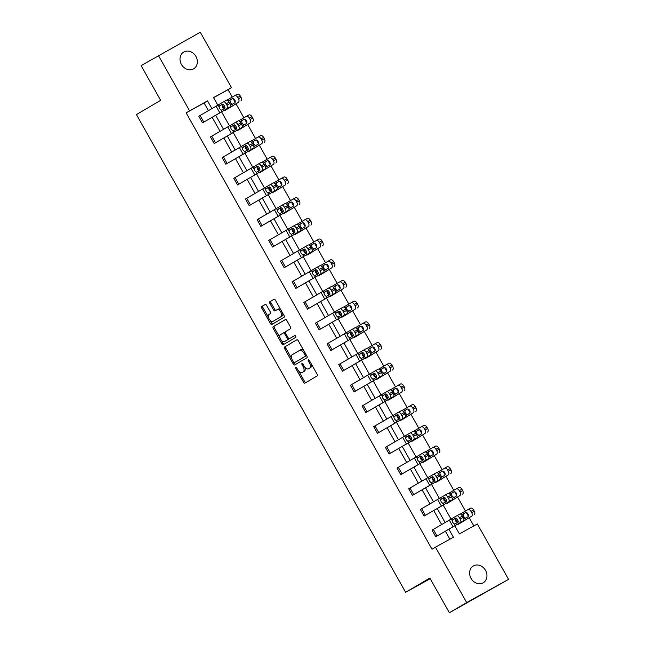 <?xml version="1.0" encoding="UTF-8"?>
<svg xmlns="http://www.w3.org/2000/svg" width="645" height="645" viewBox="0 0 645 645"><rect width="100%" height="100%" fill="white"/><g stroke="black" fill="none" stroke-linecap="round" stroke-linejoin="round"><path stroke-width="0.97" d="M295.7 367.19A1.048 0.548 -119 0 0 295.733 368.384L303.529 382.219A1.492 0.79 -119 0 0 304.932 383.13A1.492 0.79 -119 0 0 304.948 383.122L317.163 375.922A1.492 0.79 -119 0 0 317.106 374.221L309.31 360.386A1.048 0.548 -119 0 0 308.334 359.749A1.048 0.548 -119 0 0 308.326 359.757A1.048 0.548 -119 0 0 308.366 360.95L309.374 362.74A4.781 2.524 -119 0 1 309.544 368.182L308.528 368.787A4.781 2.524 -119 0 1 308.495 368.803A4.781 2.524 -119 0 1 304.005 365.892L302.997 364.103A1.048 0.548 -119 0 0 302.021 363.474A1.048 0.548 -119 0 0 302.045 364.667L303.061 366.457A4.781 2.524 -119 0 1 303.231 371.899L302.215 372.504A4.781 2.524 -119 0 1 302.183 372.52A4.781 2.524 -119 0 1 297.692 369.617L296.684 367.827A1.048 0.548 -119 0 0 295.7 367.19L295.7 367.19M195.927 56.421A9.748 8.28 -120.5 0 1 193.621 68.83A9.748 8.28 -120.5 0 1 181.43 64.444A9.748 8.28 -120.5 0 1 183.728 52.035A9.748 8.28 -120.5 0 1 195.927 56.421M485.516 570.365A9.748 8.28 -120.5 0 1 483.218 582.782A9.748 8.28 -120.5 0 1 471.027 578.396A9.748 8.28 -120.5 0 1 473.325 565.988A9.748 8.28 -120.5 0 1 485.516 570.365M266.603 305.367A1.492 0.79 -119 0 0 265.2 304.464A1.492 0.79 -119 0 0 265.192 304.464L261.765 306.488A1.492 0.79 -119 0 0 261.814 308.189L270.473 323.556A1.492 0.79 -119 0 0 271.876 324.459A1.492 0.79 -119 0 0 271.892 324.459L284.106 317.259A1.492 0.79 -119 0 0 284.05 315.558L275.399 300.191A1.492 0.79 -119 0 0 273.996 299.288A1.492 0.79 -119 0 0 273.98 299.288L269.844 301.731A1.492 0.79 -119 0 0 269.9 303.432L273.601 310.003A1.492 0.79 -119 0 0 275.004 310.914A1.492 0.79 -119 0 0 275.012 310.906L277.068 309.697A3.999 2.104 -119 0 1 277.092 309.689A3.999 2.104 -119 0 1 280.857 312.14A3.999 2.104 -119 0 1 280.994 316.663L272.948 321.404A3.999 2.104 -119 0 1 272.924 321.42A3.999 2.104 -119 0 1 269.159 318.969A3.999 2.104 -119 0 1 269.021 314.438L270.368 313.647A1.492 0.79 -119 0 0 270.311 311.946L266.603 305.367M454.87 525.852L459.409 533.915L477.356 523.974L508.566 579.363L449.38 612.75L429.828 578.057L405.624 592.312L136.434 114.584L160.645 100.33L141.094 65.637L200.281 32.25L231.49 87.639L213.543 97.58L217.865 105.248M449.38 612.75L466.674 602.567L435.464 547.178L453.411 537.237L448.92 529.271M208.44 110.674L204.086 102.934L186.139 112.875L432.005 549.218L435.464 547.178M186.139 112.875L189.598 110.835L158.388 55.454M284.582 346.986A1.492 0.79 -119 0 0 284.639 348.687L293.298 364.054A1.492 0.79 -119 0 0 294.7 364.965A1.492 0.79 -119 0 0 294.709 364.957L306.931 357.757A1.492 0.79 -119 0 0 306.875 356.056L298.216 340.689A1.492 0.79 -119 0 0 296.813 339.786L285.711 346.357A1.492 0.79 -119 0 0 285.767 348.058L291.645 358.483M281.478 340.439L283.018 343.18L281.889 343.801L273.23 328.442A1.492 0.79 -119 0 1 273.174 326.733L285.396 319.541A1.492 0.79 -119 0 1 285.404 319.533L285.396 319.541M294.829 335.529L290.669 337.98A1.492 0.79 -119 0 0 290.669 337.98A1.492 0.79 -119 0 0 290.661 337.98L289.532 338.609A1.492 0.79 -119 0 0 289.532 338.609A1.492 0.79 -119 0 1 288.122 337.706L285.662 333.344A1.492 0.79 -119 0 1 285.606 331.635L290.564 328.716A1.492 0.79 -119 0 0 290.508 327.015L286.807 320.444A1.492 0.79 -119 0 0 285.404 319.533M290.661 337.98L294.692 335.569A1.048 0.548 -119 0 0 294.692 335.569A1.048 0.548 -119 0 1 295.684 336.206A1.048 0.548 -119 0 1 295.724 337.391L283.3 344.704A1.492 0.79 -119 0 1 283.292 344.712A1.492 0.79 -119 0 1 281.889 343.801M508.566 579.363L466.674 602.567M405.624 592.312L430.199 578.71M236.667 130.677L239.682 129.435L249.962 123.074A3.048 1.919 -118.8 0 0 250.123 119.454L252.711 118.027A3.048 1.919 61.2 0 1 252.55 121.647M235.925 129.395L233.635 125.332M260.161 172.4L273.286 164.467A3.048 1.919 -118.8 0 0 273.448 160.847L276.036 159.42A3.048 1.919 61.2 0 1 275.875 163.04M259.25 170.788L256.96 166.716M283.486 213.793L296.611 205.86A3.048 1.919 -118.8 0 0 296.773 202.24L299.361 200.813A3.048 1.919 61.2 0 1 299.199 204.433M282.575 212.181L280.285 208.109L282.591 212.165M306.818 254.743L306.81 255.186L309.656 253.614L319.928 247.253A3.048 1.919 -118.8 0 0 320.089 243.633L322.685 242.206A3.048 1.919 61.2 0 1 322.524 245.826M303.618 249.486L305.907 253.558L303.61 249.502M330.135 296.579L343.253 288.646A3.048 1.919 -118.8 0 0 343.414 285.025L346.01 283.598A3.048 1.919 61.2 0 1 345.849 287.219M329.216 294.959L326.926 290.895L329.232 294.95M353.283 337.633L356.298 336.392L366.578 330.03A3.048 1.919 -118.8 0 0 366.739 326.418L369.327 324.991A3.048 1.919 61.2 0 1 369.166 328.603M352.541 336.351L350.251 332.288M376.777 379.365L389.903 371.423A3.048 1.919 -118.8 0 0 390.064 367.803L392.652 366.376A3.048 1.919 61.2 0 1 392.491 369.996M373.584 373.665L375.882 377.736L373.576 373.681M399.932 420.419L402.948 419.177L413.227 412.816A3.048 1.919 -118.8 0 0 413.389 409.196L415.977 407.769A3.048 1.919 61.2 0 1 415.815 411.389M399.191 419.137L396.901 415.074L399.207 419.129M423.434 461.699L423.426 462.143L426.272 460.57L436.544 454.209A3.048 1.919 -118.8 0 0 436.705 450.589L439.301 449.162A3.048 1.919 61.2 0 1 439.14 452.782M422.515 460.53L420.226 456.466L422.523 460.522M446.574 503.197L449.581 501.971L459.869 495.602A3.048 1.919 -118.8 0 0 460.03 491.982L462.626 490.555A3.048 1.919 61.2 0 1 462.465 494.175M445.832 501.923L443.542 497.851M473.841 525.925L469.221 517.725M468.367 516.202L466.271 512.485M465.456 511.025L457.563 497.029M456.708 495.505L454.612 491.788M453.79 490.329L445.905 476.332M445.042 474.809L442.954 471.092M442.131 469.641L434.238 455.636M433.384 454.112L431.287 450.395M430.465 448.944L422.58 434.94M421.725 433.424L419.629 429.707M418.807 428.248L410.921 414.243M410.059 412.727L407.963 409.011M407.148 407.551L399.255 393.547M398.4 392.031L396.304 388.314M395.482 386.855L387.597 372.85M386.734 371.335L384.646 367.618M383.823 366.158L375.93 352.154M375.076 350.638L372.979 346.921M372.157 345.462L364.272 331.457M363.417 329.942L361.321 326.225M360.499 324.766L352.613 310.769M351.751 309.245L349.655 305.528M348.84 304.069L340.947 290.073M340.092 288.549L337.996 284.832M337.174 283.373L329.289 269.376M328.426 267.852L326.338 264.136M325.515 262.676L317.622 248.68M316.768 247.156L314.671 243.439M313.849 241.98L305.964 227.983M305.109 226.459L303.013 222.743M302.191 221.283L294.305 207.287M293.443 205.763L291.355 202.046M290.532 200.587L282.639 186.59M281.784 185.067L279.688 181.35M278.866 179.891L270.981 165.894M270.126 164.37L268.03 160.653M267.207 159.202L259.314 145.198M258.46 143.674L256.363 139.957M255.541 138.506L247.656 124.501M246.801 122.985L244.705 119.26M243.883 117.809L235.997 103.805M235.135 102.289L233.047 98.572M232.224 97.113L228.032 89.671L213.6 97.669M458.41 524.232L471.527 516.298A3.048 1.919 -118.8 0 0 471.688 512.678L474.285 511.251A3.048 1.919 61.2 0 1 474.123 514.871M457.499 522.619L455.209 518.548L457.515 522.611M434.915 482.5L437.931 481.267L448.21 474.905A3.048 1.919 -118.8 0 0 448.372 471.285L450.96 469.858A3.048 1.919 61.2 0 1 450.799 473.478M434.174 481.226L431.884 477.163M411.591 441.115L414.606 439.874L424.886 433.513A3.048 1.919 -118.8 0 0 425.047 429.893L427.635 428.465A3.048 1.919 61.2 0 1 427.474 432.085M410.849 439.834L408.559 435.77M388.451 399.61L388.443 400.061L391.273 398.489L401.561 392.12A3.048 1.919 -118.8 0 0 401.722 388.5L404.318 387.073A3.048 1.919 61.2 0 1 404.157 390.693M387.524 398.441L385.234 394.377L387.54 398.433M365.126 358.217L365.118 358.668L367.964 357.088L378.236 350.727A3.048 1.919 -118.8 0 0 378.397 347.115L380.993 345.68A3.048 1.919 61.2 0 1 380.832 349.3M364.207 357.048L361.918 352.984L364.215 357.04M341.802 316.832L341.794 317.276L344.64 315.695L354.919 309.342A3.048 1.919 -118.8 0 0 355.081 305.722L357.669 304.295A3.048 1.919 61.2 0 1 357.507 307.907M340.882 315.655L338.593 311.591L340.899 315.647M318.299 275.544L321.315 274.31L331.594 267.949A3.048 1.919 -118.8 0 0 331.756 264.329L334.344 262.902A3.048 1.919 61.2 0 1 334.183 266.522M317.558 274.262L315.268 270.199M294.975 234.151L297.99 232.918L308.27 226.556A3.048 1.919 -118.8 0 0 308.431 222.936L311.019 221.509A3.048 1.919 61.2 0 1 310.858 225.129M294.233 232.869L291.943 228.806M271.65 192.758L274.657 191.533L284.945 185.163A3.048 1.919 -118.8 0 0 285.106 181.543L287.702 180.116A3.048 1.919 61.2 0 1 287.541 183.736M270.908 191.484L268.618 187.413M248.502 151.704L261.62 143.77A3.048 1.919 -118.8 0 0 261.781 140.15L264.377 138.723A3.048 1.919 61.2 0 1 264.216 142.343M247.591 150.091L245.302 146.028L247.599 150.083M225.008 109.981L228.024 108.739L238.303 102.378A3.048 1.919 -118.8 0 0 238.465 98.758L241.053 97.331A3.048 1.919 61.2 0 1 240.891 100.951M224.267 108.699L221.977 104.635M228.032 89.671L231.49 87.639M211.923 108.674L207.545 100.902L189.598 110.835M445.155 522.595L437.254 508.574M433.496 501.899L425.595 487.878M421.83 481.202L413.937 467.19M410.172 460.506L402.27 446.493M398.505 439.809L390.612 425.797M386.847 419.113L378.946 405.1M375.188 398.417L367.287 384.404M363.522 377.72L355.629 363.707M351.864 357.024L343.962 343.011M340.197 336.327L332.304 322.315M328.539 315.631L320.646 301.618M316.88 294.934L308.979 280.922M305.214 274.238L297.321 260.225M293.556 253.541L285.654 239.529M281.889 232.853L273.996 218.832M270.231 212.157L262.338 198.136M258.572 191.46L250.671 177.44M246.906 170.764L239.013 156.743M235.248 150.067L227.346 136.055M223.581 129.371L215.688 115.358M221.638 111.94L229.531 125.944M233.297 132.636L241.19 146.641M244.963 153.333L252.848 167.337M256.621 174.029L264.514 188.034M268.28 194.726L276.173 208.73M279.946 215.414L287.839 229.427M291.605 236.11L299.498 250.123M303.263 256.807L311.156 270.819M314.929 277.503L322.822 291.516M326.588 298.2L334.481 312.212M338.254 318.896L346.147 332.901M349.913 339.592L357.806 353.597M361.571 360.289L369.464 374.293M373.237 380.985L381.131 394.99M384.896 401.682L392.789 415.686M396.562 422.378L404.455 436.383M408.221 443.075L416.114 457.079M419.879 463.771L427.772 477.776M431.545 484.468L439.438 498.472M443.204 505.164L451.097 519.169M204.086 102.934L207.545 100.902M449.896 539.18L445.437 531.27M441.672 524.595L433.779 510.574M430.013 503.898L422.112 489.878M418.355 483.202L410.454 469.181M406.689 462.505L398.795 448.493M395.03 441.809L387.129 427.796M383.364 421.112L375.471 407.1M371.705 400.416L363.812 386.403M360.047 379.72L352.146 365.707M348.381 359.023L340.487 345.011M336.722 338.327L328.821 324.314M325.056 317.63L317.163 303.618M313.397 296.934L305.504 282.921M301.739 276.237L293.838 262.225M290.073 255.541L282.179 241.528M278.414 234.844L270.513 220.832M266.748 214.156L258.855 200.135M255.089 193.46L247.196 179.439M243.431 172.763L235.53 158.743M231.765 152.067L223.871 138.054M220.106 131.37L212.205 117.358M229.926 103.49A3.048 1.266 60.9 0 1 230.33 106.796L202.53 122.856L198.805 116.213L223.565 101.846A3.048 1.266 -119.1 0 0 223.565 101.846A3.048 1.266 -119.1 0 1 226.153 103.845L226.903 105.167L229.926 103.49L229.177 102.16L226.153 103.845M214.196 143.553L238.964 129.169A3.048 1.266 -119.1 0 0 238.561 125.864L241.585 124.187A3.048 1.266 60.9 0 1 241.996 127.484L214.196 143.553L210.455 136.917L235.232 122.534A3.048 1.266 -119.1 0 1 235.248 122.526L238.255 120.857A3.048 1.266 60.9 0 1 238.271 120.849A3.048 1.266 60.9 0 1 240.835 122.856L237.811 124.541A3.048 1.266 -119.1 0 0 235.248 122.526L238.271 120.849M222.13 157.606L225.871 164.241L250.631 149.866A3.048 1.266 -119.1 0 0 250.22 146.56L253.251 144.883A3.048 1.266 60.9 0 1 253.654 148.181L225.855 164.249L222.13 157.606L246.89 143.23A3.048 1.266 -119.1 0 1 246.906 143.222L249.913 141.553A3.048 1.266 60.9 0 1 249.929 141.545A3.048 1.266 60.9 0 1 252.501 143.553L249.478 145.238A3.048 1.266 -119.1 0 0 246.906 143.222L249.929 141.545M233.796 178.302L237.529 184.938L262.289 170.562A3.048 1.266 -119.1 0 0 261.886 167.257L264.91 165.572A3.048 1.266 60.9 0 1 265.313 168.877L237.521 184.946L233.78 178.31L258.556 163.927A3.048 1.266 -119.1 0 0 258.556 163.927L261.58 162.25A3.048 1.266 60.9 0 1 261.596 162.242A3.048 1.266 60.9 0 1 264.16 164.249L261.136 165.934A3.048 1.266 -119.1 0 0 258.564 163.919L261.596 162.242M276.568 186.268A3.048 1.266 60.9 0 1 276.979 189.574L249.18 205.642L245.439 199.007L270.215 184.623A3.048 1.266 -119.1 0 0 270.215 184.623A3.048 1.266 -119.1 0 1 272.795 186.631L273.544 187.953L276.568 186.268L275.826 184.946L272.795 186.631M260.838 226.339L285.614 211.955A3.048 1.266 -119.1 0 0 285.211 208.649L288.234 206.964A3.048 1.266 60.9 0 1 288.637 210.27L260.838 226.339L257.113 219.695L281.873 205.32A3.048 1.266 -119.1 0 1 281.889 205.312L284.905 203.635A3.048 1.266 60.9 0 1 284.913 203.627A3.048 1.266 60.9 0 1 287.485 205.642L284.461 207.327A3.048 1.266 -119.1 0 0 281.889 205.312L284.913 203.627M268.78 240.392L272.512 247.027L297.272 232.651A3.048 1.266 -119.1 0 0 296.869 229.346L299.893 227.661A3.048 1.266 60.9 0 1 300.304 230.966L272.504 247.035L268.763 240.4L293.539 226.016A3.048 1.266 -119.1 0 1 293.556 226.008L296.563 224.331A3.048 1.266 60.9 0 1 296.579 224.323A3.048 1.266 60.9 0 1 299.143 226.339L296.119 228.016A3.048 1.266 -119.1 0 0 293.556 226.008L296.579 224.323M311.559 248.357A3.048 1.266 60.9 0 1 311.962 251.663L284.163 267.731L280.438 261.088L305.198 246.713A3.048 1.266 -119.1 0 0 305.198 246.713A3.048 1.266 -119.1 0 1 307.786 248.712L308.528 250.042L311.559 248.357L310.809 247.035L307.786 248.712M323.218 269.054A3.048 1.266 60.9 0 1 323.621 272.359L295.829 288.428L292.088 281.792L316.864 267.409A3.048 1.266 -119.1 0 0 316.864 267.409A3.048 1.266 -119.1 0 1 319.444 269.408L320.194 270.739L323.218 269.054L322.468 267.731L319.444 269.408M334.876 289.75A3.048 1.266 60.9 0 1 335.287 293.056L307.488 309.116L303.747 302.489L328.523 288.105A3.048 1.266 -119.1 0 1 328.539 288.097A3.048 1.266 -119.1 0 1 331.103 290.105L331.853 291.435L334.876 289.75L334.134 288.428L331.103 290.105M315.421 323.177L319.162 329.805L343.922 315.437A3.048 1.266 -119.1 0 0 343.519 312.132L346.542 310.447A3.048 1.266 60.9 0 1 346.945 313.752L319.146 329.813L315.421 323.177L340.181 308.802A3.048 1.266 -119.1 0 0 340.181 308.802L343.213 307.117A3.048 1.266 60.9 0 1 343.221 307.109A3.048 1.266 60.9 0 1 345.793 309.116L342.769 310.801A3.048 1.266 -119.1 0 0 340.197 308.794L343.221 307.109M358.201 331.143A3.048 1.266 60.9 0 1 358.612 334.449L330.812 350.509L327.071 343.882L351.847 329.498A3.048 1.266 -119.1 0 1 351.864 329.49A3.048 1.266 -119.1 0 1 354.428 331.498L355.177 332.828L358.201 331.143L357.451 329.813L354.428 331.498M342.471 371.206L367.247 356.822A3.048 1.266 -119.1 0 0 366.836 353.525L369.867 351.839A3.048 1.266 60.9 0 1 370.27 355.145L342.471 371.206L338.73 364.578L363.506 350.195A3.048 1.266 -119.1 0 1 363.522 350.187L366.529 348.51A3.048 1.266 60.9 0 1 366.545 348.502A3.048 1.266 60.9 0 1 369.117 350.509L366.094 352.194A3.048 1.266 -119.1 0 0 363.522 350.187L366.545 348.502M354.129 391.902L378.905 377.519A3.048 1.266 -119.1 0 0 378.502 374.221L381.526 372.536A3.048 1.266 60.9 0 1 381.929 375.842L354.129 391.902L350.396 385.267L375.172 370.891A3.048 1.266 -119.1 0 0 375.172 370.891L378.196 369.206A3.048 1.266 60.9 0 1 378.212 369.198A3.048 1.266 60.9 0 1 380.776 371.206L377.752 372.891A3.048 1.266 -119.1 0 0 375.18 370.883L378.212 369.198M393.184 393.232A3.048 1.266 60.9 0 1 393.595 396.538L365.796 412.598L362.055 405.963L386.831 391.588A3.048 1.266 -119.1 0 0 386.831 391.588A3.048 1.266 -119.1 0 1 389.411 393.587L390.161 394.917L393.184 393.232L392.442 391.902L389.411 393.587M404.85 413.929A3.048 1.266 60.9 0 1 405.253 417.234L377.454 433.295L373.729 426.651L398.489 412.284A3.048 1.266 -119.1 0 0 398.489 412.284A3.048 1.266 -119.1 0 1 401.077 414.284L401.827 415.606L404.85 413.929L404.101 412.598L401.077 414.284M385.396 447.348L389.128 453.983L413.888 439.608A3.048 1.266 -119.1 0 0 413.485 436.302L416.509 434.625A3.048 1.266 60.9 0 1 416.92 437.931L389.12 453.991L385.379 447.356L410.156 432.98A3.048 1.266 -119.1 0 1 410.172 432.964L413.179 431.295A3.048 1.266 60.9 0 1 413.195 431.287A3.048 1.266 60.9 0 1 415.759 433.295L412.736 434.98A3.048 1.266 -119.1 0 0 410.172 432.964L413.195 431.287M428.175 455.322A3.048 1.266 60.9 0 1 428.578 458.619L400.779 474.688L397.038 468.052L421.814 453.669A3.048 1.266 -119.1 0 0 421.814 453.669A3.048 1.266 -119.1 0 1 424.402 455.676L425.144 456.999L428.175 455.322L427.425 453.991L424.402 455.676M439.834 476.018A3.048 1.266 60.9 0 1 440.237 479.316L412.437 495.384L408.704 488.749L433.48 474.365A3.048 1.266 -119.1 0 0 433.48 474.365A3.048 1.266 -119.1 0 1 436.06 476.373L436.81 477.695L439.834 476.018L439.084 474.688L436.06 476.373M424.104 516.081L448.88 501.697A3.048 1.266 -119.1 0 0 448.469 498.392L451.492 496.706A3.048 1.266 60.9 0 1 451.903 500.012L424.104 516.081L420.363 509.445L445.139 495.062A3.048 1.266 -119.1 0 1 445.155 495.054L448.162 493.385A3.048 1.266 60.9 0 1 448.178 493.377A3.048 1.266 60.9 0 1 450.75 495.384L447.719 497.069A3.048 1.266 -119.1 0 0 445.155 495.054L448.178 493.377M432.037 530.134L435.778 536.769L460.538 522.394A3.048 1.266 -119.1 0 0 460.127 519.088L463.158 517.403A3.048 1.266 60.9 0 1 463.562 520.709L435.762 536.777L432.037 530.134L456.797 515.758A3.048 1.266 -119.1 0 1 456.813 515.75L459.829 514.081A3.048 1.266 60.9 0 1 459.837 514.065A3.048 1.266 60.9 0 1 462.409 516.081L459.385 517.766A3.048 1.266 -119.1 0 0 456.813 515.75L459.837 514.065M303.287 371.907A4.781 2.524 -119 0 0 303.319 371.891A4.781 2.524 -119 0 0 303.344 371.875L302.215 372.504M304.738 366.997A4.781 2.524 -119 0 1 304.367 371.278L303.344 371.875M309.6 368.19A4.781 2.524 -119 0 0 309.632 368.174A4.781 2.524 -119 0 0 309.664 368.158L308.528 368.787M311.237 363.796A4.781 2.524 -119 0 1 310.68 367.553L309.664 368.158M298.756 371.109L304.666 381.59A1.492 0.79 -119 0 0 305.915 382.55M296.966 339.73L285.711 346.357M293.991 362.651L294.426 363.425A1.492 0.79 -119 0 0 295.676 364.385M293.443 362.063A1.048 0.548 -119 0 0 294.418 362.7A1.048 0.548 -119 0 0 294.426 362.692L305.158 356.379A1.048 0.548 -119 0 0 305.117 355.185L304.053 353.299A4.781 2.524 -119 0 0 299.562 350.388A4.781 2.524 -119 0 0 299.53 350.412L292.201 354.726A4.781 2.524 -119 0 0 292.378 360.176L293.443 362.063M295.547 362.071A1.048 0.548 -119 0 0 295.555 362.071A1.048 0.548 -119 0 0 295.563 362.063L294.426 362.692M306.472 355.347A1.048 0.548 -119 0 1 306.286 355.75L295.563 362.063M304.126 351.17A4.781 2.524 -119 0 0 300.691 349.767A4.781 2.524 -119 0 0 300.667 349.784L299.594 350.372M280.011 337.843L274.359 327.813L273.23 328.442M285.558 319.485L274.302 326.112A1.492 0.79 -119 0 0 274.359 327.813M280.47 334.666A3.999 2.104 -119 0 0 280.599 339.197A3.999 2.104 -119 0 0 284.364 341.648A3.999 2.104 -119 0 0 284.389 341.632L287.227 339.963A1.492 0.79 -119 0 0 287.17 338.262L284.711 333.9A1.492 0.79 -119 0 0 283.308 332.989A1.492 0.79 -119 0 0 283.3 332.997L280.47 334.666M285.477 341.036A3.999 2.104 -119 0 0 285.501 341.02A3.999 2.104 -119 0 0 285.525 341.003L284.389 341.632M288.565 338.286A1.492 0.79 -119 0 1 288.355 339.334L285.525 341.003M285.404 332.691A1.492 0.79 -119 0 0 284.445 332.369A1.492 0.79 -119 0 0 284.437 332.369L283.324 332.989L284.445 332.369M283.018 343.18A1.492 0.79 -119 0 0 284.268 344.132M272.924 321.42L274.052 320.791A3.999 2.104 -119 0 0 274.052 320.791A3.999 2.104 -119 0 0 274.085 320.775L272.948 321.404M282.631 313.035A3.999 2.104 -119 0 1 282.123 316.042L274.085 320.775M280.994 310.132A3.999 2.104 -119 0 0 278.229 309.06A3.999 2.104 -119 0 0 278.197 309.076L278.229 309.06M274.141 299.232L270.973 301.102A1.492 0.79 -119 0 0 271.029 302.803L274.738 309.382A1.492 0.79 -119 0 0 275.987 310.334M270.15 320.347L271.61 322.927A1.492 0.79 -119 0 0 272.859 323.887M265.353 304.416L262.894 305.859A1.492 0.79 -119 0 0 262.95 307.56L268.514 317.445M458.426 524.224L471.527 516.298M460.32 514.025L467.794 509.663A3.048 1.919 -118.8 0 1 467.819 509.647L470.382 508.236A3.048 1.919 61.2 0 1 470.407 508.22A3.048 1.919 61.2 0 1 473.535 509.921L474.285 511.251M473.535 509.921L470.947 511.348L471.688 512.678M470.947 511.348A3.048 1.919 -118.8 0 0 467.819 509.647L470.407 508.22M465.529 512.573L461.554 514.887M465.488 512.598A2.435 1.532 61.2 0 1 465.505 512.582A2.435 1.532 61.2 0 1 468.004 513.944A2.435 1.532 61.2 0 1 467.875 516.838L463.852 519.193M461.57 514.904L463.682 513.734L463.199 514.323L463.618 516.589L465.327 518.096L466.069 517.975M463.682 513.734L465.843 512.469M455.822 518.064L455.265 518.451L455.596 521.039L457.619 522.619M463.158 517.403L462.409 516.081M460.127 519.088L459.385 517.766M452.355 520.33L455.515 518.129A2.435 1.016 60.9 0 1 455.523 518.12A2.435 1.016 60.9 0 1 457.579 519.725A2.435 1.016 60.9 0 1 457.902 522.369L454.475 524.103L452.854 522.555L451.548 518.903M455.015 524.103L454.475 524.103L455.281 525.538M446.945 503.423L459.869 495.602M448.654 493.328L456.128 488.966A3.048 1.919 -118.8 0 1 456.16 488.95L458.724 487.539A3.048 1.919 61.2 0 1 458.748 487.523A3.048 1.919 61.2 0 1 461.876 489.224L462.626 490.555M461.876 489.224L459.28 490.66L460.03 491.982M459.28 490.66A3.048 1.919 -118.8 0 0 456.16 488.95L458.748 487.523M453.862 491.877L453.822 491.901A2.435 1.532 61.2 0 1 453.846 491.885L449.896 494.191M453.846 491.885A2.435 1.532 61.2 0 1 456.346 493.248A2.435 1.532 61.2 0 1 456.217 496.142L452.185 498.496M449.912 494.207L452.016 493.038L451.532 493.627L451.96 495.892L453.661 497.408L454.411 497.279M452.016 493.038L454.177 491.78M435.278 482.726L448.21 474.905M436.996 472.632L444.469 468.27A3.048 1.919 -118.8 0 0 444.469 468.27L447.09 466.827A3.048 1.919 61.2 0 1 450.21 468.536L450.96 469.858M450.21 468.536L447.622 469.963L448.372 471.285M447.622 469.963A3.048 1.919 -118.8 0 0 444.494 468.254M442.164 471.205A2.435 1.532 61.2 0 1 442.18 471.189L438.237 473.495L442.518 471.084M442.18 471.189A2.435 1.532 61.2 0 1 444.679 472.551A2.435 1.532 61.2 0 1 444.55 475.446L440.527 477.8M444.518 468.246L447.066 466.843A3.048 1.919 61.2 0 1 447.09 466.827M440.358 472.342L439.874 472.93L440.301 475.196L442.002 476.711L442.752 476.582M444.163 497.368L443.607 497.755L443.929 500.343L445.953 501.923M451.492 496.706L450.75 495.384M448.469 498.392L447.719 497.069M440.688 499.633L443.849 497.432A2.435 1.016 60.9 0 1 443.865 497.424A2.435 1.016 60.9 0 1 445.921 499.028A2.435 1.016 60.9 0 1 446.243 501.673L442.817 503.414L441.188 501.858L439.882 498.206M443.357 503.406L442.817 503.414L443.623 504.841M412.437 495.384L437.213 481.001A3.048 1.266 -119.1 0 0 436.81 477.695M432.497 476.671L431.94 477.058L432.271 479.646L434.295 481.226M433.504 474.349L436.504 472.688A3.048 1.266 60.9 0 1 436.52 472.68A3.048 1.266 60.9 0 1 439.084 474.688M429.03 478.937L432.19 476.736A2.435 1.016 60.9 0 1 432.198 476.728A2.435 1.016 60.9 0 1 434.254 478.332A2.435 1.016 60.9 0 1 434.585 480.976L431.158 482.718L429.53 481.162L428.224 477.51M431.69 482.71L431.158 482.718L431.965 484.145M423.62 462.03L436.544 454.209M425.337 451.935L432.811 447.574A3.048 1.919 -118.8 0 1 432.835 447.566L435.423 446.13A3.048 1.919 61.2 0 1 435.423 446.13A3.048 1.919 61.2 0 1 438.552 447.84L439.301 449.162M438.552 447.84L435.964 449.267L436.705 450.589M435.964 449.267A3.048 1.919 -118.8 0 0 432.835 447.566M430.497 450.508A2.435 1.532 61.2 0 1 430.521 450.5L426.571 452.798M430.521 450.5A2.435 1.532 61.2 0 1 433.021 451.855A2.435 1.532 61.2 0 1 432.892 454.757L428.861 457.103M426.587 452.814L428.699 451.645L428.216 452.234L428.635 454.499L430.336 456.015L431.086 455.886M428.699 451.645L430.852 450.387M397.054 468.044L400.795 474.68L425.555 460.304A3.048 1.266 -119.1 0 0 425.144 456.999M420.838 455.983L420.282 456.362L420.613 458.95L422.628 460.53M421.846 453.653L424.837 451.992A3.048 1.266 60.9 0 1 424.853 451.984A3.048 1.266 60.9 0 1 427.425 453.991M417.363 458.24L420.532 456.039A2.435 1.016 60.9 0 1 420.54 456.031A2.435 1.016 60.9 0 1 422.596 457.644A2.435 1.016 60.9 0 1 422.918 460.28L419.492 462.022L417.863 460.466L416.565 456.813M420.032 462.013L419.492 462.022L420.298 463.449M411.776 441.446L424.886 433.513M413.671 431.239L421.145 426.877A3.048 1.919 -118.8 0 1 421.169 426.869L423.741 425.45A3.048 1.919 61.2 0 1 423.765 425.442A3.048 1.919 61.2 0 1 426.893 427.143L427.635 428.465M426.893 427.143L424.297 428.57L425.047 429.893M424.297 428.57A3.048 1.919 -118.8 0 0 421.169 426.869L423.765 425.442M418.879 429.788L418.839 429.812A2.435 1.532 61.2 0 1 418.863 429.804L414.912 432.102M418.863 429.804A2.435 1.532 61.2 0 1 421.362 431.166A2.435 1.532 61.2 0 1 421.233 434.061L417.202 436.407M414.928 432.118L417.033 430.949L416.549 431.537L416.976 433.803L418.678 435.319L419.427 435.19M417.033 430.949L419.194 429.691M409.18 435.286L408.616 435.665L408.946 438.253L410.97 439.842M416.509 434.625L415.759 433.295M413.485 436.302L412.736 434.98M405.705 437.544L408.865 435.343A2.435 1.016 60.9 0 1 408.882 435.335A2.435 1.016 60.9 0 1 410.938 436.947A2.435 1.016 60.9 0 1 411.26 439.592L407.834 441.325L406.205 439.769L404.899 436.117M408.366 441.317L407.834 441.325L408.64 442.752M400.295 420.637L413.227 412.816M402.012 410.543L409.486 406.181A3.048 1.919 -118.8 0 0 409.486 406.181L412.107 404.746A3.048 1.919 61.2 0 1 415.227 406.447L415.977 407.769M415.227 406.447L412.639 407.874L413.389 409.196M412.639 407.874A3.048 1.919 -118.8 0 0 409.511 406.173M407.221 409.091L403.246 411.405M407.18 409.115A2.435 1.532 61.2 0 1 407.197 409.107A2.435 1.532 61.2 0 1 409.696 410.47A2.435 1.532 61.2 0 1 409.567 413.364L405.544 415.711M409.535 406.156L412.074 404.754A3.048 1.919 61.2 0 1 412.107 404.746M403.262 411.421L405.374 410.252L404.891 410.849L405.31 413.106L407.019 414.622L407.761 414.493M405.374 410.252L407.535 408.995M377.454 433.295L402.23 418.911A3.048 1.266 -119.1 0 0 401.827 415.606M397.514 414.59L396.957 414.969L397.288 417.557L399.311 419.145M398.521 412.268L401.521 410.599A3.048 1.266 60.9 0 1 401.529 410.591A3.048 1.266 60.9 0 1 404.101 412.598M394.047 416.855L397.207 414.646A2.435 1.016 60.9 0 1 397.215 414.638A2.435 1.016 60.9 0 1 399.271 416.251A2.435 1.016 60.9 0 1 399.594 418.895L396.175 420.629L394.547 419.073L393.24 415.42M396.707 420.621L396.175 420.629L396.973 422.056M388.637 399.94L401.561 392.12M390.346 389.846L397.828 385.492A3.048 1.919 -118.8 0 1 397.852 385.476L400.44 384.049A3.048 1.919 61.2 0 1 400.44 384.049A3.048 1.919 61.2 0 1 403.568 385.75L404.318 387.073M403.568 385.75L400.972 387.177L401.722 388.5M400.972 387.177A3.048 1.919 -118.8 0 0 397.852 385.476M395.514 388.419A2.435 1.532 61.2 0 1 395.538 388.411L391.588 390.709L395.869 388.298M395.538 388.411A2.435 1.532 61.2 0 1 398.038 389.774A2.435 1.532 61.2 0 1 397.909 392.668L393.877 395.014M393.708 389.556L393.224 390.152L393.652 392.41L395.353 393.926L396.103 393.805M362.071 405.955L365.812 412.59L390.572 398.215A3.048 1.266 -119.1 0 0 390.161 394.917M385.855 393.893L385.299 394.272L385.621 396.86L387.645 398.449M386.863 391.571L389.854 389.903A3.048 1.266 60.9 0 1 389.87 389.894A3.048 1.266 60.9 0 1 392.442 391.902M382.38 396.159L385.541 393.95A2.435 1.016 60.9 0 1 385.557 393.942A2.435 1.016 60.9 0 1 387.613 395.554A2.435 1.016 60.9 0 1 387.935 398.199L384.509 399.932L382.88 398.376L381.574 394.724M385.049 399.924L384.509 399.932L385.315 401.359M376.793 379.357L389.903 371.423M378.688 369.15L386.161 364.796A3.048 1.919 -118.8 0 1 386.186 364.78L388.782 363.353A3.048 1.919 61.2 0 1 391.902 365.054L392.652 366.376M391.902 365.054L389.314 366.481L390.064 367.803M389.314 366.481A3.048 1.919 -118.8 0 0 386.186 364.78M383.896 367.698L383.856 367.723A2.435 1.532 61.2 0 1 383.872 367.714L379.929 370.012L384.21 367.602M383.872 367.714A2.435 1.532 61.2 0 1 386.379 369.077A2.435 1.532 61.2 0 1 386.25 371.972L382.219 374.318M386.21 364.764L388.758 363.369A3.048 1.919 61.2 0 1 388.782 363.353M382.05 368.859L381.566 369.456L381.993 371.714L383.694 373.229L384.444 373.108M374.189 373.197L373.632 373.576L373.963 376.164L375.987 377.752M381.526 372.536L380.776 371.206M378.502 374.221L377.752 372.891M370.722 375.463L373.882 373.253A2.435 1.016 60.9 0 1 373.89 373.245A2.435 1.016 60.9 0 1 375.946 374.858A2.435 1.016 60.9 0 1 376.277 377.502L372.85 379.236L371.222 377.68L369.916 374.027M373.382 379.228L372.85 379.236L373.657 380.663M365.312 358.547L378.236 350.727M367.029 348.453L374.503 344.099A3.048 1.919 -118.8 0 1 374.527 344.083L377.091 342.672A3.048 1.919 61.2 0 1 377.115 342.656A3.048 1.919 61.2 0 1 380.244 344.357L380.993 345.68M380.244 344.357L377.656 345.784L378.397 347.115M377.656 345.784A3.048 1.919 -118.8 0 0 374.527 344.083L377.115 342.656M372.238 347.002L372.189 347.026A2.435 1.532 61.2 0 1 372.213 347.018L368.263 349.316M372.213 347.018A2.435 1.532 61.2 0 1 374.713 348.381A2.435 1.532 61.2 0 1 374.584 351.275L370.553 353.621M368.279 349.332L370.391 348.163L369.908 348.76L370.327 351.017L372.036 352.533L372.778 352.412M370.391 348.163L372.544 346.905M362.53 352.501L361.974 352.88L362.305 355.468L364.32 357.056M369.867 351.839L369.117 350.509M366.836 353.525L366.094 352.194M359.055 354.766L362.224 352.557A2.435 1.016 60.9 0 1 362.232 352.549A2.435 1.016 60.9 0 1 364.288 354.161A2.435 1.016 60.9 0 1 364.61 356.806L361.184 358.539L359.555 356.983L358.257 353.331M361.724 358.531L361.184 358.539L361.99 359.966M353.645 337.851L366.578 330.03M355.363 327.757L362.837 323.403A3.048 1.919 -118.8 0 0 362.837 323.403L365.457 321.96A3.048 1.919 61.2 0 1 368.585 323.661L369.327 324.991M368.585 323.661L365.989 325.088L366.739 326.418M365.989 325.088A3.048 1.919 -118.8 0 0 362.869 323.387M360.531 326.33A2.435 1.532 61.2 0 1 360.555 326.322L356.604 328.619L360.886 326.209M360.555 326.322A2.435 1.532 61.2 0 1 363.054 327.684A2.435 1.532 61.2 0 1 362.925 330.579L358.894 332.925M362.893 323.371L365.433 321.976A3.048 1.919 61.2 0 1 365.457 321.96M358.725 327.467L358.241 328.063L358.668 330.329L360.37 331.836L361.119 331.715M327.088 343.874L330.82 350.501L355.58 336.134A3.048 1.266 -119.1 0 0 355.177 332.828M350.872 331.804L350.308 332.183L350.638 334.771L352.662 336.359M351.872 329.482L354.871 327.813A3.048 1.266 60.9 0 1 354.887 327.805A3.048 1.266 60.9 0 1 357.451 329.813M347.397 334.07L350.558 331.861A2.435 1.016 60.9 0 1 350.574 331.853A2.435 1.016 60.9 0 1 352.63 333.465A2.435 1.016 60.9 0 1 352.952 336.11L349.526 337.843L347.897 336.287L346.591 332.643M350.066 337.835L349.526 337.843L350.332 339.27M341.987 317.155L354.919 309.342M343.704 307.06L351.178 302.707A3.048 1.919 -118.8 0 1 351.203 302.69L353.799 301.263A3.048 1.919 61.2 0 1 356.919 302.965L357.669 304.295M356.919 302.965L354.331 304.392L355.081 305.722M354.331 304.392A3.048 1.919 -118.8 0 0 351.203 302.69M348.872 305.633A2.435 1.532 61.2 0 1 348.889 305.625L344.938 307.923M348.889 305.625A2.435 1.532 61.2 0 1 351.388 306.988A2.435 1.532 61.2 0 1 351.259 309.882L347.236 312.228M351.227 302.674L353.766 301.28A3.048 1.919 61.2 0 1 353.799 301.263M344.954 307.939L347.066 306.77L346.583 307.367L347.002 309.632L348.711 311.14L349.453 311.019M347.066 306.77L349.227 305.512M339.206 311.108L338.649 311.495L338.98 314.075L341.003 315.663M346.542 310.447L345.793 309.116M343.519 312.132L342.769 310.801M335.739 313.373L338.899 311.164A2.435 1.016 60.9 0 1 338.907 311.164A2.435 1.016 60.9 0 1 340.963 312.769A2.435 1.016 60.9 0 1 341.294 315.413L337.867 317.147L336.239 315.59L334.932 311.946M338.399 317.138L337.867 317.147L338.665 318.574M330.143 296.571L343.253 288.646M332.038 286.364L339.52 282.01A3.048 1.919 -118.8 0 1 339.544 281.994L342.108 280.583A3.048 1.919 61.2 0 1 342.132 280.567A3.048 1.919 61.2 0 1 345.26 282.268L346.01 283.598M345.26 282.268L342.664 283.695L343.414 285.025M342.664 283.695A3.048 1.919 -118.8 0 0 339.544 281.994L342.132 280.567M337.246 284.921L337.206 284.937A2.435 1.532 61.2 0 1 337.23 284.929L333.28 287.227M337.23 284.929A2.435 1.532 61.2 0 1 339.73 286.291A2.435 1.532 61.2 0 1 339.601 289.186L335.569 291.532M333.296 287.243L335.4 286.074L334.916 286.67L335.344 288.936L337.045 290.444L337.795 290.323M335.4 286.074L337.561 284.816M303.763 302.481L307.504 309.108L332.264 294.741A3.048 1.266 -119.1 0 0 331.853 291.435M327.547 290.411L326.991 290.798L327.313 293.378L329.337 294.967M328.555 288.089L331.546 286.42A3.048 1.266 60.9 0 1 331.562 286.412A3.048 1.266 60.9 0 1 334.134 288.428M324.072 292.677L327.233 290.468A2.435 1.016 60.9 0 1 327.249 290.468A2.435 1.016 60.9 0 1 329.305 292.072A2.435 1.016 60.9 0 1 329.627 294.717L326.201 296.45L324.572 294.894L323.266 291.25M326.741 296.442L326.201 296.45L327.007 297.877M318.485 275.875L331.594 267.949M320.38 265.667L327.853 261.314A3.048 1.919 -118.8 0 0 327.853 261.314L330.474 259.87A3.048 1.919 61.2 0 1 333.594 261.572L334.344 262.902M333.594 261.572L331.006 262.999L331.756 264.329M331.006 262.999A3.048 1.919 -118.8 0 0 327.878 261.298M325.588 264.224L325.548 264.248A2.435 1.532 61.2 0 1 325.564 264.232L321.621 266.538L325.902 264.119M325.564 264.232A2.435 1.532 61.2 0 1 328.071 265.595A2.435 1.532 61.2 0 1 327.942 268.489L323.911 270.836M327.91 261.281L330.45 259.887A3.048 1.919 61.2 0 1 330.474 259.87M323.742 265.377L323.258 265.974L323.685 268.239L325.386 269.747L326.136 269.626M295.829 288.428L320.597 274.044A3.048 1.266 -119.1 0 0 320.194 270.739M315.889 269.715L315.324 270.102L315.655 272.682L317.679 274.27M316.889 267.393L319.888 265.724A3.048 1.266 60.9 0 1 319.904 265.716A3.048 1.266 60.9 0 1 322.468 267.731M312.414 271.98L315.574 269.771A2.435 1.016 60.9 0 1 315.582 269.771A2.435 1.016 60.9 0 1 317.638 271.376A2.435 1.016 60.9 0 1 317.969 274.02L314.542 275.754L312.914 274.198L311.608 270.553M315.074 275.746L314.542 275.754L315.349 277.181M307.004 255.073L319.928 247.253M308.721 244.971L316.195 240.617A3.048 1.919 -118.8 0 1 316.219 240.601L318.807 239.174A3.048 1.919 61.2 0 1 318.807 239.174A3.048 1.919 61.2 0 1 321.936 240.875L322.685 242.206M321.936 240.875L319.348 242.302L320.089 243.633M319.348 242.302A3.048 1.919 -118.8 0 0 316.219 240.601M313.881 243.552A2.435 1.532 61.2 0 1 313.905 243.536L309.955 245.842M313.905 243.536A2.435 1.532 61.2 0 1 316.405 244.898A2.435 1.532 61.2 0 1 316.276 247.793L312.244 250.139M309.971 245.858L312.083 244.681L311.6 245.277L312.019 247.543L313.728 249.051L314.47 248.93M312.083 244.681L314.236 243.423M280.438 261.088L284.179 267.723L308.939 253.348A3.048 1.266 -119.1 0 0 308.528 250.042M304.222 249.018L303.666 249.405L303.997 251.993L306.012 253.574M305.23 246.696L308.221 245.027A3.048 1.266 60.9 0 1 308.237 245.019A3.048 1.266 60.9 0 1 310.809 247.035M300.755 251.284L303.916 249.083A2.435 1.016 60.9 0 1 303.924 249.075A2.435 1.016 60.9 0 1 305.98 250.679A2.435 1.016 60.9 0 1 306.302 253.324L302.876 255.057L301.247 253.509L299.949 249.857M303.416 255.049L302.876 255.057L303.682 256.492M295.16 234.482L308.27 226.556M297.055 224.275L304.529 219.921A3.048 1.919 -118.8 0 1 304.561 219.905L307.149 218.478A3.048 1.919 61.2 0 1 307.149 218.478A3.048 1.919 61.2 0 1 310.277 220.179L311.019 221.509M310.277 220.179L307.681 221.606L308.431 222.936M307.681 221.606A3.048 1.919 -118.8 0 0 304.561 219.905M302.223 222.856A2.435 1.532 61.2 0 1 302.247 222.839L298.296 225.145L302.578 222.727M302.247 222.839A2.435 1.532 61.2 0 1 304.746 224.202A2.435 1.532 61.2 0 1 304.617 227.096L300.586 229.451M300.417 223.984L299.933 224.581L300.36 226.847L302.062 228.354L302.811 228.233M292.564 228.322L292 228.709L292.33 231.297L294.354 232.877M299.893 227.661L299.143 226.339M296.869 229.346L296.119 228.016M289.089 230.588L292.25 228.386A2.435 1.016 60.9 0 1 292.266 228.378A2.435 1.016 60.9 0 1 294.322 229.983A2.435 1.016 60.9 0 1 294.644 232.627L291.217 234.361L289.589 232.813L288.283 229.16M291.758 234.361L291.217 234.361L292.024 235.796M283.502 213.785L296.611 205.86M285.396 203.586L292.87 199.224A3.048 1.919 -118.8 0 1 292.894 199.208L295.491 197.781A3.048 1.919 61.2 0 1 298.611 199.482L299.361 200.813M298.611 199.482L296.023 200.909L296.773 202.24M296.023 200.909A3.048 1.919 -118.8 0 0 292.894 199.208M290.605 202.135L286.63 204.449M290.564 202.159A2.435 1.532 61.2 0 1 290.581 202.143A2.435 1.532 61.2 0 1 293.08 203.506A2.435 1.532 61.2 0 1 292.951 206.4L288.928 208.754M292.919 199.2L295.458 197.797A3.048 1.919 61.2 0 1 295.491 197.781M286.646 204.465L288.758 203.296L288.275 203.885L288.694 206.15L290.403 207.658L291.153 207.537M288.758 203.296L290.919 202.03M280.897 207.625L280.341 208.013L280.672 210.601L282.695 212.181M288.234 206.964L287.485 205.642M285.211 208.649L284.461 207.327M277.431 209.891L280.591 207.69A2.435 1.016 60.9 0 1 280.599 207.682A2.435 1.016 60.9 0 1 282.655 209.286A2.435 1.016 60.9 0 1 282.986 211.931L279.559 213.664L277.931 212.116L276.624 208.464M280.091 213.664L279.559 213.664L280.357 215.099M272.021 192.984L284.945 185.163M273.738 182.89L281.212 178.528A3.048 1.919 -118.8 0 1 281.236 178.512L283.824 177.085A3.048 1.919 61.2 0 1 286.952 178.786L287.702 180.116M286.952 178.786L284.356 180.221L285.106 181.543M284.356 180.221A3.048 1.919 -118.8 0 0 281.236 178.512M278.898 181.463A2.435 1.532 61.2 0 1 278.922 181.447L274.972 183.752M278.922 181.447A2.435 1.532 61.2 0 1 281.422 182.809A2.435 1.532 61.2 0 1 281.293 185.704L277.261 188.058M281.26 178.504L283.8 177.101A3.048 1.919 61.2 0 1 283.824 177.085M274.988 183.769L277.092 182.6L276.616 183.188L277.036 185.454L278.737 186.961L279.487 186.84M277.092 182.6L279.253 181.334M249.18 205.642L273.956 191.259A3.048 1.266 -119.1 0 0 273.544 187.953M269.239 186.929L268.683 187.316L269.005 189.904L271.029 191.484M270.247 184.607L273.238 182.946A3.048 1.266 60.9 0 1 273.254 182.938A3.048 1.266 60.9 0 1 275.826 184.946M265.764 189.195L268.925 186.994A2.435 1.016 60.9 0 1 268.941 186.986A2.435 1.016 60.9 0 1 270.997 188.59A2.435 1.016 60.9 0 1 271.319 191.234L267.893 192.968L266.264 191.42L264.958 187.768M268.433 192.968L267.893 192.968L268.699 194.403M260.177 172.392L273.286 164.467M262.072 162.193L269.546 157.832A3.048 1.919 -118.8 0 1 269.57 157.815L272.166 156.388A3.048 1.919 61.2 0 1 275.286 158.098L276.036 159.42M275.286 158.098L272.698 159.525L273.448 160.847M272.698 159.525A3.048 1.919 -118.8 0 0 269.57 157.815M267.28 160.742L263.313 163.056L267.594 160.645M267.24 160.766A2.435 1.532 61.2 0 1 267.256 160.75A2.435 1.532 61.2 0 1 269.763 162.113A2.435 1.532 61.2 0 1 269.634 165.007L265.603 167.361M269.602 157.807L272.142 156.404A3.048 1.919 61.2 0 1 272.166 156.388M265.434 161.903L264.95 162.492L265.377 164.757L267.078 166.273L267.828 166.144M257.581 166.233L257.016 166.62L257.347 169.208L259.371 170.788M264.91 165.572L264.16 164.249M261.886 167.257L261.136 165.934M254.106 168.498L257.266 166.297A2.435 1.016 60.9 0 1 257.274 166.289A2.435 1.016 60.9 0 1 259.33 167.894A2.435 1.016 60.9 0 1 259.661 170.538L256.234 172.28L254.606 170.723L253.3 167.071M256.766 172.271L256.234 172.28L257.041 173.707M248.519 151.696L261.62 143.77M250.413 141.497L257.887 137.135A3.048 1.919 -118.8 0 1 257.911 137.127L260.499 135.692A3.048 1.919 61.2 0 1 263.628 137.401L264.377 138.723M263.628 137.401L261.04 138.828L261.781 140.15M261.04 138.828A3.048 1.919 -118.8 0 0 257.911 137.127M255.622 140.046L251.647 142.36M255.573 140.07A2.435 1.532 61.2 0 1 255.597 140.062A2.435 1.532 61.2 0 1 258.097 141.416A2.435 1.532 61.2 0 1 257.968 144.311L253.936 146.665M257.936 137.111L260.475 135.708A3.048 1.919 61.2 0 1 260.499 135.692M251.663 142.376L253.775 141.207L253.292 141.795L253.711 144.061L255.42 145.577L256.162 145.448M253.775 141.207L255.928 139.949M245.914 145.544L245.358 145.923L245.689 148.511L247.704 150.091M253.251 144.883L252.501 143.553M250.22 146.56L249.478 145.238M242.447 147.802L245.608 145.601A2.435 1.016 60.9 0 1 245.616 145.593A2.435 1.016 60.9 0 1 247.672 147.205A2.435 1.016 60.9 0 1 247.994 149.842L244.568 151.583L242.939 150.027L241.641 146.375M245.108 151.575L244.568 151.583L245.374 153.01M237.037 130.895L249.962 123.074M238.747 120.8L246.221 116.439A3.048 1.919 -118.8 0 1 246.253 116.431L248.817 115.012A3.048 1.919 61.2 0 1 248.841 115.003A3.048 1.919 61.2 0 1 251.969 116.705L252.711 118.027M251.969 116.705L249.373 118.132L250.123 119.454M249.373 118.132A3.048 1.919 -118.8 0 0 246.253 116.431L248.841 115.003M243.955 119.349L243.915 119.373A2.435 1.532 61.2 0 1 243.939 119.365L239.988 121.663M243.939 119.365A2.435 1.532 61.2 0 1 246.438 120.72A2.435 1.532 61.2 0 1 246.309 123.622L242.278 125.969M240.005 121.679L242.109 120.51L241.625 121.099L242.052 123.364L243.754 124.88L244.503 124.751M242.109 120.51L244.27 119.252M234.256 124.848L233.7 125.227L234.022 127.815L236.046 129.395M241.585 124.187L240.835 122.856M238.561 125.864L237.811 124.541M230.781 127.105L233.942 124.904A2.435 1.016 60.9 0 1 233.958 124.896A2.435 1.016 60.9 0 1 236.014 126.509A2.435 1.016 60.9 0 1 236.336 129.145L232.91 130.887L231.281 129.331L229.975 125.678M233.45 130.879L232.91 130.887L233.716 132.314M225.194 110.311L238.303 102.378M227.088 100.104L234.562 95.742A3.048 1.919 -118.8 0 0 234.562 95.742L237.183 94.307A3.048 1.919 61.2 0 1 240.303 96.008L241.053 97.331M240.303 96.008L237.715 97.435L238.465 98.758M237.715 97.435A3.048 1.919 -118.8 0 0 234.587 95.734M232.297 98.653L228.322 100.967L232.611 98.556M232.256 98.677A2.435 1.532 61.2 0 1 232.273 98.669A2.435 1.532 61.2 0 1 234.772 100.031A2.435 1.532 61.2 0 1 234.643 102.926L230.62 105.272M234.611 95.718L237.15 94.315A3.048 1.919 61.2 0 1 237.183 94.307M230.45 99.814L229.967 100.402L230.386 102.668L232.095 104.184L232.845 104.055M202.53 122.856L227.306 108.473A3.048 1.266 -119.1 0 0 226.903 105.167M222.589 104.151L222.033 104.53L222.364 107.118L224.387 108.707M223.597 101.829L226.597 100.16A3.048 1.266 60.9 0 1 226.605 100.152A3.048 1.266 60.9 0 1 229.177 102.16M219.123 106.409L222.283 104.208A2.435 1.016 60.9 0 1 222.291 104.2A2.435 1.016 60.9 0 1 224.347 105.812A2.435 1.016 60.9 0 1 224.678 108.457L221.251 110.19L219.622 108.634L218.316 104.982M221.783 110.182L221.251 110.19L222.049 111.617M296.7 367.852L295.733 368.384M309.326 360.41L308.366 360.95M303.013 364.127L302.045 364.667M304.367 371.278L303.231 371.899M304.021 365.925L303.061 366.457M310.68 367.553L309.544 368.182M310.334 362.2L309.374 362.74M304.666 381.59L303.529 382.219M294.426 363.425L293.298 364.054M285.767 348.058L284.639 348.687M306.286 355.75L305.158 356.379M306.077 354.653L305.117 355.185M305.021 352.759L304.053 353.299M274.302 326.112L273.174 326.733M288.355 339.334L287.227 339.963M288.138 337.73L287.17 338.262M285.679 333.368L284.711 333.9M282.123 316.042L280.994 316.663M274.738 309.382L273.601 310.003M271.029 302.803L269.9 303.432M270.973 301.102L269.844 301.731M271.61 322.927L270.473 323.556M262.95 307.56L261.814 308.189M262.894 305.859L261.765 306.488M455.354 518.354L457.692 522.498M463.562 520.709L460.538 522.394M453.088 526.812L449.347 520.184M437.044 536.035L433.303 529.4M452.621 519.854L455.41 518.314M443.55 497.835L445.848 501.915M443.696 497.658L446.034 501.802M431.892 477.139L434.19 481.218M432.029 476.961L434.367 481.106M451.903 500.012L448.88 501.697M424.12 516.073L420.379 509.437M441.43 506.115L437.689 499.488M425.378 515.339L421.645 508.703M440.962 499.157L443.744 497.618M440.237 479.316L437.213 481.001M412.453 495.376L408.72 488.741M429.763 485.419L426.031 478.792M413.719 494.642L409.978 488.007M429.304 478.461L432.085 476.921M432.86 447.549L435.399 446.147M420.371 456.265L422.709 460.409M428.578 458.619L425.555 460.304M418.105 464.731L414.364 458.095M402.061 473.946L398.32 467.311M417.637 457.765L420.427 456.225M408.567 435.746L410.865 439.825M408.712 435.569L411.042 439.713M416.92 437.931L413.888 439.608M406.439 444.034L402.706 437.399M390.394 453.25L386.661 446.614M405.979 437.068L408.761 435.528M397.046 414.872L399.384 419.016M405.253 417.234L402.23 418.911M377.47 433.287L373.729 426.651M394.78 423.338L391.039 416.702M378.736 432.553L374.995 425.918M394.313 416.372L397.102 414.832M397.876 385.46L400.416 384.057M385.387 394.176L387.726 398.32M393.595 396.538L390.572 398.215M383.122 402.641L379.381 396.006M367.07 411.857L363.337 405.221M382.654 395.675L385.436 394.135M373.721 373.479L376.059 377.631M381.929 375.842L378.905 377.519M354.145 391.894L350.412 385.258M371.456 381.945L367.723 375.309M355.411 391.16L351.678 384.525M370.996 374.979L373.778 373.447M362.063 352.783L364.401 356.935M370.27 355.145L367.247 356.822M342.487 371.197L338.746 364.57M359.797 361.248L356.056 354.613M343.753 370.464L340.012 363.828M359.329 354.29L362.119 352.75M350.259 332.272L352.557 336.343M350.404 332.086L352.734 336.239M358.612 334.449L355.58 336.134M348.131 340.552L344.398 333.917M332.086 349.767L328.353 343.14M347.671 333.594L350.453 332.054M338.738 311.39L341.076 315.542M346.945 313.752L343.922 315.437M336.472 319.856L332.731 313.22M320.428 329.071L316.687 322.444M336.005 312.898L338.794 311.358M327.079 290.693L329.418 294.846M335.287 293.056L332.264 294.741M324.814 299.159L321.073 292.524M308.77 308.375L305.029 301.747M324.346 292.201L327.128 290.661M315.276 270.182L317.574 274.254M315.413 270.005L317.751 274.149M323.621 272.359L320.597 274.044M295.837 288.42L292.104 281.784M313.147 278.463L309.415 271.827M297.103 287.678L293.37 281.051M312.688 271.505L315.469 269.965M316.244 240.585L318.783 239.19M303.755 249.309L306.093 253.453M311.962 251.663L308.939 253.348M301.489 257.766L297.748 251.131M285.445 266.99L281.704 260.354M301.022 250.808L303.811 249.268M304.585 219.897L307.125 218.494M291.951 228.79L294.249 232.861M292.096 228.612L294.426 232.756M300.304 230.966L297.272 232.651M289.823 237.07L286.09 230.442M273.778 246.293L270.045 239.658M289.363 230.112L292.145 228.572M280.43 207.916L282.768 212.06M288.637 210.27L285.614 211.955M260.854 226.331L257.113 219.695M278.164 216.373L274.423 209.746M262.12 225.597L258.379 218.961M277.697 209.415L280.486 207.875M268.626 187.397L270.924 191.476M268.772 187.219L271.11 191.363M276.979 189.574L273.956 191.259M249.196 205.634L245.455 198.999M266.506 195.677L262.765 189.049M250.462 204.9L246.721 198.265M266.038 188.719L268.828 187.179M256.968 166.7L259.266 170.78M257.105 166.523L259.443 170.667M265.313 168.877L262.289 170.562M254.839 174.98L251.107 168.353M238.795 184.204L235.062 177.569M254.38 168.023L257.161 166.483M245.447 145.826L247.785 149.971M253.654 148.181L250.631 149.866M243.181 154.292L239.44 147.657M227.137 163.508L223.396 156.872M242.714 147.326L245.503 145.786M233.643 125.307L235.941 129.387M233.788 125.13L236.118 129.274M241.996 127.484L238.964 129.169M214.205 143.545L210.472 136.909M231.515 133.596L227.782 126.96M215.47 142.811L211.737 136.176M231.055 126.63L233.837 125.09M221.985 104.619L224.283 108.691M222.122 104.434L224.46 108.578M230.33 106.796L227.306 108.473M202.546 122.848L198.805 116.213M219.856 112.899L216.123 106.264M203.812 122.115L200.071 115.479M219.389 105.933L222.178 104.393M303.319 371.891L302.183 372.52M309.632 368.174L308.495 368.803M295.555 362.071L294.418 362.7M300.691 349.767L299.562 350.388M285.501 341.02L284.364 341.648M436.52 472.68L433.488 474.357M424.853 451.984L421.83 453.661M401.529 410.591L398.505 412.276M389.87 389.894L386.847 391.579M354.887 327.805L351.864 329.49M331.562 286.412L328.539 288.097M319.904 265.716L316.872 267.401M308.237 245.019L305.214 246.704M273.254 182.938L270.231 184.615M226.605 100.152L223.581 101.837"/></g></svg>
